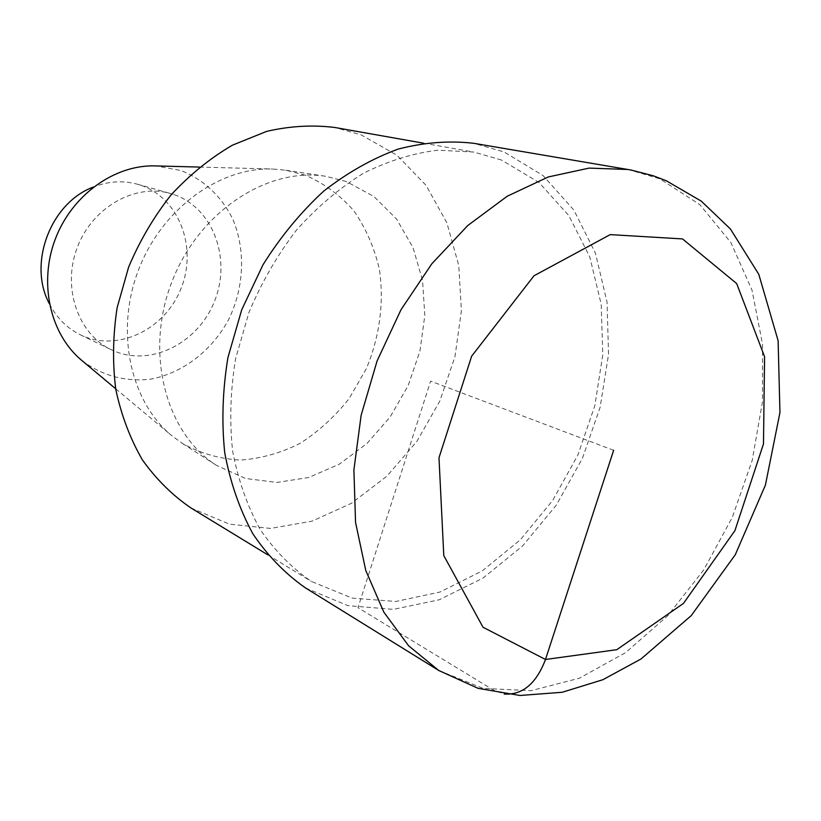 <?xml version="1.0" encoding="UTF-8"?>
<svg xmlns="http://www.w3.org/2000/svg" width="821" height="821" viewBox="0 0 821 821"><rect width="100%" height="100%" fill="white"/><g stroke="black" fill="none" stroke-linecap="round" stroke-linejoin="round"><path stroke-width="0.62" stroke-dasharray="4.11 3.08" d="M190.965 507.973L229.387 524.147L270.53 528.426L311.939 521.181L351.367 503.324L386.876 476.211L416.811 441.482L439.851 400.987L454.957 356.714L461.402 310.769L458.744 265.368L446.87 222.789L426.078 185.361L397.097 155.354L361.178 134.86L334.763 127.481M501.508 160.023L473.594 152.029L437.778 150.202C412.963 153.219 388.23 160.885 363.559 173.21C339.412 188.142 317.039 207.118 296.443 230.126C277.344 255.095 261.499 282.547 248.937 312.473L235.586 358.777C230.434 390.334 229.439 421.07 232.61 450.986C238.1 479.813 247.234 505.88 260.021 529.217C274.614 550.532 291.712 567.927 311.323 581.391L352.147 598.119L395.938 601.465L440.087 592.013L482.225 570.923L520.319 539.797L552.656 500.492L577.861 455.06L594.845 405.677L602.788 354.61L601.188 304.273L589.837 257.127L568.922 215.707L539.079 182.549L501.508 160.023M346.38 181.564L325.968 176.341C267.246 166.612 197.964 212.177 171.384 283.153C144.373 353.974 166.211 433.97 216.693 465.507L245.664 478.499L276.985 482.44L308.788 477.473L339.289 464.193L366.895 443.556L390.242 416.832L408.211 385.47L419.931 351.111L424.816 315.48L422.528 280.382L413.035 247.665L396.666 219.166L374.089 196.619L346.38 181.564M81.997 360.635C102.44 375.792 125.192 381.991 150.264 379.22C182.673 373.288 211.849 350.741 228.649 319.564C244.165 287.678 245.859 250.148 232.764 219.074C221.639 196.537 203.464 179.337 180.764 170.46L155.559 165.904M305.371 175.201L285.729 170.214L272.603 169.023C219.176 167.043 161.316 209.222 138.236 270.653C114.94 332.002 130.467 401.89 171.856 435.725L182.457 443.484C200.591 453.459 219.905 458.99 240.399 460.078C260.996 458.6 280.946 452.997 300.229 443.268C318.661 431.436 334.937 416.555 349.069 398.637L366.217 368.937C379.661 336.938 384.3 302.169 379.353 269.144C374.335 247.665 365.889 228.269 354.005 210.966C340.325 195.336 324.11 183.422 305.371 175.201M49.383 303.749C56.659 317.86 66.994 328.215 80.386 334.814C117.239 352.825 164.959 329.775 181 288.551C197.738 247.603 179.152 197.799 140.247 185.084L137.405 184.212C122.976 180.271 108.351 181.195 93.522 186.983M173.293 194.361L170.378 193.469C135.188 183.165 92.321 207.2 77.277 247.511C61.842 287.678 78.046 334.085 111.235 349.684C148.95 368.106 197.871 343.978 214.476 301.276C231.809 258.851 213.08 207.405 173.293 194.361M305.566 587.969L347.909 605.652L393.372 609.377L439.225 599.782L482.984 578.087L522.556 545.965L556.166 505.346L582.407 458.364L600.141 407.247L608.535 354.364L607.047 302.149L595.441 253.186L573.889 210.104L543.04 175.53L504.094 151.957L473.614 143.285M613.636 450.308L430.615 381.129L357.977 607.694L493.739 690.245L504.186 694.053M438.732 670.48L483.159 688.388L531.002 690.666L579.359 678.218L625.674 652.582L667.75 615.729L703.782 569.846L732.322 517.271L752.19 460.437L762.473 401.859L762.524 344.184L752.015 290.172L730.957 242.688L699.851 204.634L659.817 178.824L628.055 169.495M423.42 143.162L473.614 152.039M267.8 554.842L311.313 581.381M199.482 167.074L272.603 169.023M115.679 388.774L171.805 435.684M137.415 184.222L170.388 193.469M80.468 334.855L111.328 349.725M285.739 170.214L325.988 176.341M182.447 443.473L216.682 465.497"/><path stroke-width="1.23" d="M423.42 143.162L334.783 127.481C312.544 124.71 289.813 126.013 266.558 131.411L232.374 145.204C210.217 158.176 189.815 174.709 171.158 194.813C153.927 216.662 139.765 240.727 128.661 267.01L117.105 307.793C112.857 335.666 112.426 362.923 115.812 389.575C121.334 415.323 130.2 438.773 142.413 459.914C156.288 479.341 172.472 495.35 190.965 507.973L190.965 507.973M199.482 167.074L155.559 165.904C114.704 164.477 71.899 194.936 55.233 239.27C38.423 283.543 50.409 334.691 81.997 360.635M93.522 186.983C50.645 202.643 27.596 263.644 49.383 303.749M305.545 587.959L438.701 670.459L478.058 688.326L519.98 695.479L562.159 692.277L602.871 679.716L640.996 658.996L691.241 615.617L735.257 554.78L765.418 485.088L779.95 412.542L778.113 340.684L758.809 274.358L730.423 228.987L701.288 201.145L666.231 180.733L653.003 175.704L630.897 169.998L473.635 143.285C449.21 140.473 424.088 142.402 398.247 149.063C372.426 158.504 347.55 172.543 323.638 191.18C300.773 212.239 280.556 236.766 263.007 264.752L241.723 309.763L227.92 357.597C222.583 390.201 221.516 421.953 224.738 452.874C230.362 482.666 239.732 509.646 252.858 533.794C267.841 555.889 285.41 573.941 305.566 587.969M504.186 694.053C522.495 695.192 536.267 683.667 545.493 659.479L613.636 450.308M628.055 169.495L589.109 168.1L548.284 176.956L507.234 196.229L467.775 225.518L431.784 263.849L401.038 309.671L377.096 360.942L361.148 415.221L353.902 469.92L355.555 522.474L365.786 570.533L383.828 612.127L408.591 645.768L438.732 670.48M682.508 238.921L610.229 234.621L534.009 275.764L471.644 356.191L438.989 457.759L443.792 555.612L483.035 627.265L545.493 659.479L616.797 649.688L683.472 603.394L734.898 530.684L763.479 443.925L764.577 356.735L736.694 283.594L682.508 238.921M190.954 507.963L267.8 554.842M81.967 360.604L115.679 388.774"/></g></svg>
